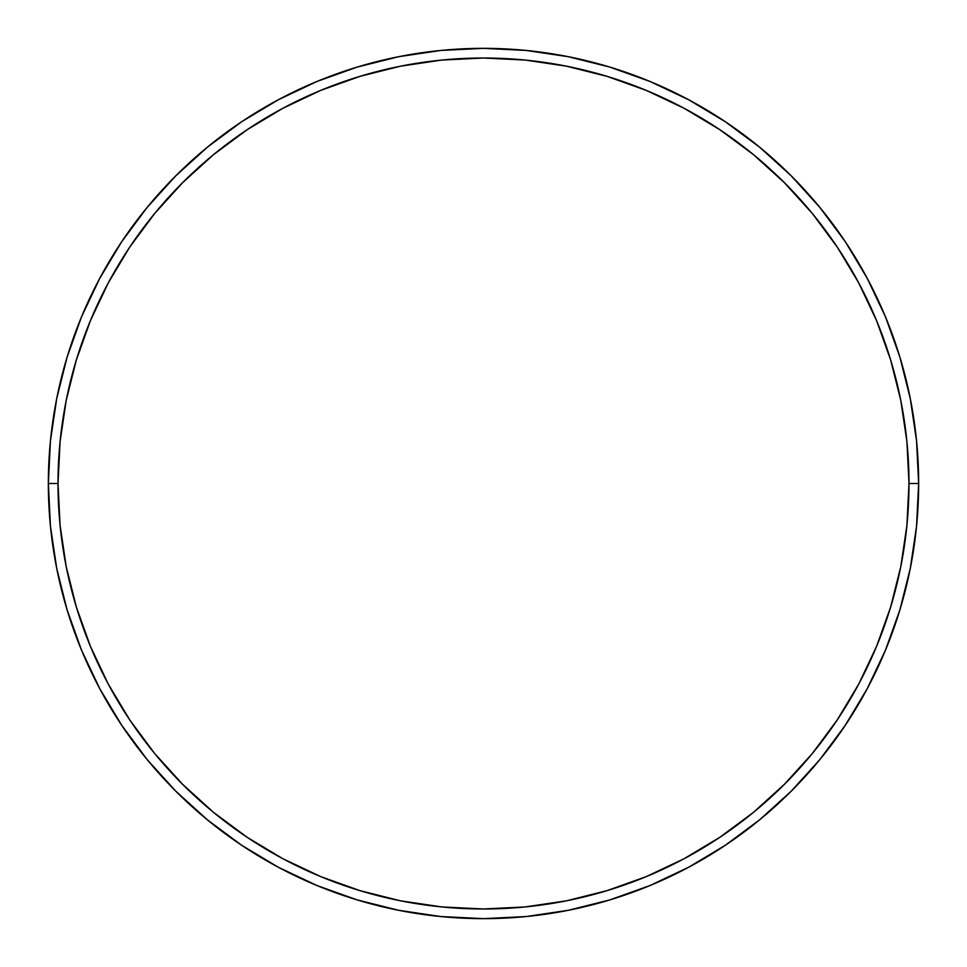 <?xml version="1.0" encoding="UTF-8"?>
<svg xmlns="http://www.w3.org/2000/svg" width="967" height="967" viewBox="0 0 967 967"><rect width="100%" height="100%" fill="white"/><g stroke="black" fill="none" stroke-linecap="round" stroke-linejoin="round"><path stroke-width="1.45" d="M48.35 483.5L58.02 483.5A425.48 425.48 0 0 1 483.5 58.02A425.48 425.48 0 0 1 908.98 483.5L918.65 483.5A435.15 435.15 0 0 0 483.5 48.35A435.15 435.15 0 0 0 48.35 483.5A435.15 435.15 0 0 1 483.5 48.35A435.15 435.15 0 0 1 918.65 483.5A435.15 435.15 0 0 1 483.5 918.65A435.15 435.15 0 0 1 48.35 483.5L50.441 440.843L56.715 398.609L67.086 357.186L81.47 316.971L99.734 278.375L121.685 241.738L147.129 207.446L175.801 175.801L207.446 147.129L241.738 121.685L278.375 99.734L316.971 81.47L357.186 67.086L398.609 56.715L440.843 50.441L483.5 48.35L526.157 50.441L568.391 56.715L609.814 67.086L650.029 81.47L688.625 99.734L725.262 121.685L759.554 147.129L791.199 175.801L819.871 207.446L845.315 241.738L867.266 278.375L885.53 316.971L899.914 357.186L910.285 398.609L916.559 440.843L918.65 483.5L916.559 526.157L910.285 568.391L899.914 609.814L885.53 650.029L867.266 688.625L845.315 725.262L819.871 759.554L791.199 791.199L759.554 819.871L725.262 845.315L688.625 867.266L650.029 885.53L609.814 899.914L568.391 910.285L526.157 916.559L483.5 918.65L440.843 916.559L398.609 910.285L357.186 899.914L316.971 885.53L278.375 867.266L241.738 845.315L207.446 819.871L175.801 791.199L147.129 759.554L121.685 725.262L99.734 688.625L81.47 650.029L67.086 609.814L56.715 568.391L50.441 526.157L48.35 483.5A435.15 435.15 0 0 0 483.5 918.65A435.15 435.15 0 0 0 918.65 483.5L908.98 483.5L906.937 441.798L900.809 400.495L890.655 359.99L876.598 320.681L858.744 282.932L837.277 247.117L812.401 213.574L784.358 182.642L753.426 154.599L719.883 129.723L684.068 108.256L646.319 90.402L607.01 76.345L566.505 66.191L525.202 60.063L483.5 58.02L441.798 60.063L400.495 66.191L359.99 76.345L320.681 90.402L282.932 108.256L247.117 129.723L213.574 154.599L182.642 182.642L154.599 213.574L129.723 247.117L108.256 282.932L90.402 320.681L76.345 359.99L66.191 400.495L60.063 441.798L58.02 483.5L60.063 525.202L66.191 566.505L76.345 607.01L90.402 646.319L108.256 684.068L129.723 719.883L154.599 753.426L182.642 784.358L213.574 812.401L247.117 837.277L282.932 858.744L320.681 876.598L359.99 890.655L400.495 900.809L441.798 906.937L483.5 908.98L525.202 906.937L566.505 900.809L607.01 890.655L646.319 876.598L684.068 858.744L719.883 837.277L753.426 812.401L784.358 784.358L812.401 753.426L837.277 719.883L858.744 684.068L876.598 646.319L890.655 607.01L900.809 566.505L906.937 525.202L908.98 483.5A425.48 425.48 0 0 1 483.5 908.98A425.48 425.48 0 0 1 58.02 483.5L48.35 483.5"/></g></svg>
